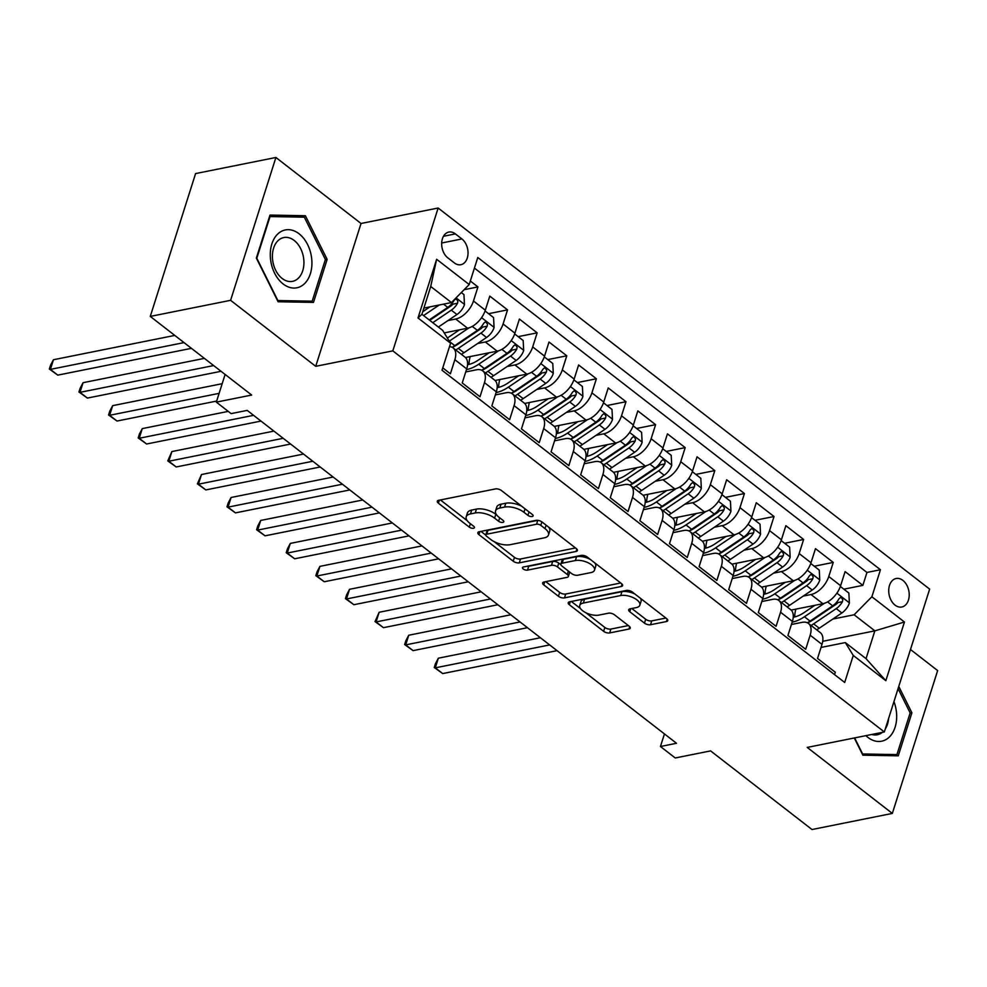 <?xml version="1.0" encoding="UTF-8"?>
<svg xmlns="http://www.w3.org/2000/svg" width="987" height="987" viewBox="0 0 987 987"><rect width="100%" height="100%" fill="white"/><g stroke="black" fill="none" stroke-linecap="round" stroke-linejoin="round"><path stroke-width="1.48" d="M532.178 516.509A3.121 1.406 -162.4 0 0 533.116 515.88A3.121 1.406 -162.4 0 0 532.351 514.498L501.47 490.551A4.454 2.011 -162.4 0 0 495.412 488.935L438.647 500.31A4.454 2.011 -162.4 0 0 437.303 501.211A4.454 2.011 -162.4 0 0 438.401 503.197L469.281 527.132A3.121 1.406 -162.4 0 0 473.513 528.267A3.121 1.406 -162.4 0 0 474.451 527.638A3.121 1.406 -162.4 0 0 473.686 526.256L469.701 523.159A14.25 6.428 -162.4 0 1 466.197 516.818A14.25 6.428 -162.4 0 1 470.491 513.919L475.216 512.969A14.25 6.428 -162.4 0 1 494.61 518.163L498.608 521.259A3.121 1.406 -162.4 0 0 502.852 522.394A3.121 1.406 -162.4 0 0 503.789 521.753A3.121 1.406 -162.4 0 0 503.025 520.371L499.027 517.274A14.25 6.428 -162.4 0 1 495.536 510.945A14.25 6.428 -162.4 0 1 499.817 508.046L504.554 507.096A14.25 6.428 -162.4 0 1 523.937 512.278L527.934 515.374A3.121 1.406 -162.4 0 0 532.178 516.509M902.895 580.405A14.521 10.043 78.7 0 0 896.122 578.518A14.521 10.043 78.7 0 0 888.732 589.918A14.521 10.043 78.7 0 0 895.049 605.117A14.521 10.043 78.7 0 0 901.822 606.993A14.521 10.043 78.7 0 0 909.212 595.605A14.521 10.043 78.7 0 0 902.895 580.405M644.462 623.118A4.454 2.011 -162.4 0 0 650.519 624.734L666.447 621.551A4.454 2.011 -162.4 0 0 667.78 620.638A4.454 2.011 -162.4 0 0 666.694 618.664L632.396 592.064A4.454 2.011 -162.4 0 0 626.338 590.448L569.573 601.823A4.454 2.011 -162.4 0 0 568.228 602.736A4.454 2.011 -162.4 0 0 569.326 604.71L603.612 631.31A4.454 2.011 -162.4 0 0 609.682 632.926L628.916 629.064A4.454 2.011 -162.4 0 0 630.249 628.164A4.454 2.011 -162.4 0 0 629.163 626.19L614.482 614.802A4.454 2.011 -162.4 0 0 608.424 613.186L598.887 615.098A11.918 5.367 -162.4 0 1 585.772 612.68A11.918 5.367 -162.4 0 1 579.751 605.463A11.918 5.367 -162.4 0 1 583.342 603.045L620.712 595.543A11.918 5.367 -162.4 0 1 633.827 597.962A11.918 5.367 -162.4 0 1 639.847 605.179A11.918 5.367 -162.4 0 1 636.257 607.61L630.027 608.856A4.454 2.011 -162.4 0 0 628.694 609.756A4.454 2.011 -162.4 0 0 629.78 611.743L644.462 623.118L645.683 619.256A4.454 2.011 -162.4 0 0 651.741 620.885L665.892 618.047M230.6 300.319L315.717 366.325L361.032 223.481L275.904 157.476L230.6 300.319L150.271 316.42L251.673 395.047L216.338 402.128L231.131 413.615L247.206 410.395L676.514 743.285L660.451 746.505L675.256 757.979L710.603 750.897L812.005 829.524L892.334 813.424L937.65 670.58L910.483 649.52M315.717 366.325L392.826 350.866L884.327 731.959L807.218 747.418L892.334 813.424M576.063 551.462A4.454 2.011 -162.4 0 0 577.395 550.561A4.454 2.011 -162.4 0 0 576.309 548.575L542.011 521.987A4.454 2.011 -162.4 0 0 535.953 520.371L479.188 531.746A4.454 2.011 -162.4 0 0 477.844 532.647A4.454 2.011 -162.4 0 0 478.942 534.633L513.228 561.221A4.454 2.011 -162.4 0 0 519.298 562.849L576.063 551.462L576.827 549.043M587.203 557.026L621.502 583.613A4.454 2.011 -162.4 0 1 622.587 585.599A4.454 2.011 -162.4 0 1 621.255 586.5L564.49 597.888A4.454 2.011 -162.4 0 1 558.42 596.259L543.751 584.884A4.454 2.011 -162.4 0 1 542.653 582.91A4.454 2.011 -162.4 0 1 543.997 581.997L567.019 577.383A4.454 2.011 -162.4 0 0 568.364 576.47A4.454 2.011 -162.4 0 0 567.266 574.496L557.532 566.945A4.454 2.011 -162.4 0 0 551.474 565.329L527.502 570.128A3.121 1.406 -162.4 0 1 524.072 569.499A3.121 1.406 -162.4 0 1 522.493 567.611A3.121 1.406 -162.4 0 1 523.431 566.982L581.146 555.41A4.454 2.011 -162.4 0 1 587.203 557.026M150.271 316.42L195.586 173.576L275.904 157.476M843.86 589.19L862.86 585.377L845.094 571.609L840.616 585.698L828.772 576.507A18.148 10.24 127.8 0 1 811.03 594.532L803.233 596.086M814.25 566.23L833.25 562.417L815.484 548.649L811.006 562.738L799.162 553.559A18.148 10.24 127.8 0 1 781.42 571.572L773.623 573.139M784.64 543.269L803.64 539.457L785.874 525.689L781.408 539.778L769.564 530.599A18.148 10.24 127.8 0 1 751.81 548.612L744.025 550.178M755.03 520.309L774.03 516.509L756.264 502.728L751.798 516.818L739.954 507.639A18.148 10.24 127.8 0 1 722.2 525.652L714.415 527.218M725.42 497.349L744.42 493.549L726.654 479.768L722.188 493.858L710.344 484.679A18.148 10.24 127.8 0 1 692.59 502.704L684.805 504.258M695.823 474.402L714.81 470.589L697.044 456.808L692.578 470.91L680.734 461.719A18.148 10.24 127.8 0 1 662.98 479.744L655.195 481.298M666.213 451.441L685.2 447.629L667.434 433.861L662.968 447.95L651.124 438.759A18.148 10.24 127.8 0 1 633.37 456.784L625.585 458.338M636.603 428.481L655.602 424.669L637.836 410.9L633.358 424.99L621.514 415.811A18.148 10.24 127.8 0 1 603.773 433.824L595.975 435.39M606.993 405.521L625.992 401.709L608.226 387.94L603.748 402.03L591.916 392.851A18.148 10.24 127.8 0 1 574.163 410.863L566.365 412.43M577.383 382.561L596.382 378.761L578.616 364.98L574.15 379.07L562.306 369.891A18.148 10.24 127.8 0 1 544.553 387.903L536.768 389.47M547.773 359.601L566.772 355.801L549.006 342.02L544.54 356.11L532.696 346.93A18.148 10.24 127.8 0 1 514.943 364.956L507.158 366.51M518.163 336.653L537.162 332.841L519.396 319.06L514.93 333.162L503.086 323.97A18.148 10.24 127.8 0 1 485.333 341.995L477.548 343.55M488.565 313.693L507.552 309.881L489.786 296.112L485.32 310.202A18.148 10.24 127.8 0 1 467.567 328.215L444.212 332.903M442.768 367.88L450.393 373.789L454.859 359.7A18.148 10.24 127.8 0 0 453.132 347.93A18.148 10.24 127.8 0 0 449.504 346.634M453.132 347.93L464.976 357.109A18.148 10.24 127.8 0 1 466.703 368.879L462.237 382.968L480.003 396.749L484.469 382.66A18.148 10.24 127.8 0 0 482.742 370.89A18.148 10.24 127.8 0 0 476.511 369.792L465.728 371.951M482.742 370.89L494.586 380.069A18.148 10.24 -52.2 0 1 496.313 391.839L491.847 405.928L509.613 419.709L514.079 405.608A18.148 10.24 127.8 0 0 512.352 393.85A18.148 10.24 127.8 0 0 506.121 392.752L495.338 394.911M512.352 393.85L524.196 403.029A18.148 10.24 -52.2 0 1 525.923 414.799L521.457 428.889L539.223 442.657L543.689 428.568A18.148 10.24 127.8 0 0 541.962 416.798A18.148 10.24 127.8 0 0 535.731 415.7L524.948 417.871M541.962 416.798L553.806 425.989A18.148 10.24 -52.2 0 1 555.533 437.759L551.067 451.849L568.82 465.617L573.299 451.528A18.148 10.24 127.8 0 0 571.559 439.758A18.148 10.24 127.8 0 0 565.341 438.66L554.558 440.819M571.559 439.758L583.403 448.949A18.148 10.24 -52.2 0 1 585.143 460.707L580.664 474.809L598.43 488.577L602.909 474.488A18.148 10.24 127.8 0 0 601.169 462.718A18.148 10.24 127.8 0 0 594.951 461.62L584.168 463.779M601.169 462.718L613.013 471.897A18.148 10.24 -52.2 0 1 614.753 483.667L610.274 497.756L628.04 511.537L632.507 497.448A18.148 10.24 127.8 0 0 630.779 485.678A18.148 10.24 127.8 0 0 624.561 484.58L613.778 486.739M630.779 485.678L642.623 494.857A18.148 10.24 -52.2 0 1 644.351 506.627L639.884 520.717L657.65 534.498L662.117 520.408A18.148 10.24 127.8 0 0 660.389 508.638A18.148 10.24 127.8 0 0 654.171 507.54L643.376 509.699M660.389 508.638L672.233 517.817A18.148 10.24 -52.2 0 1 673.961 529.587L669.494 543.677L687.26 557.458L691.727 543.356A18.148 10.24 127.8 0 0 689.999 531.598A18.148 10.24 127.8 0 0 683.769 530.5L672.986 532.659M689.999 531.598L701.843 540.777A18.148 10.24 -52.2 0 1 703.571 552.547L699.104 566.637L716.87 580.405L721.337 566.316A18.148 10.24 127.8 0 0 719.609 554.546A18.148 10.24 127.8 0 0 713.379 553.448L702.596 555.619M719.609 554.546L731.453 563.737A18.148 10.24 -52.2 0 1 733.181 575.507L728.714 589.597L746.48 603.365L750.947 589.276A18.148 10.24 127.8 0 0 749.219 577.506A18.148 10.24 127.8 0 0 742.989 576.408L732.206 578.579M749.219 577.506L761.063 586.697A18.148 10.24 -52.2 0 1 762.791 598.455L758.312 612.557L776.078 626.326L780.557 612.236A18.148 10.24 127.8 0 0 778.817 600.466A18.148 10.24 127.8 0 0 772.599 599.368L761.816 601.527M778.817 600.466L790.661 609.645A18.148 10.24 -52.2 0 1 792.401 621.415L787.922 635.505L805.688 649.286L810.167 635.196A18.148 10.24 127.8 0 0 808.427 623.426A18.148 10.24 127.8 0 0 802.209 622.328L791.426 624.487M840.616 585.698A18.148 10.24 -52.2 0 1 822.874 603.711L791.155 610.077M811.006 562.738A18.148 10.24 -52.2 0 1 793.264 580.751L761.545 587.117M781.408 539.778A18.148 10.24 -52.2 0 1 763.654 557.803L731.935 564.157M751.798 516.818A18.148 10.24 -52.2 0 1 734.044 534.843L702.325 541.197M722.188 493.858A18.148 10.24 -52.2 0 1 704.434 511.883L672.715 518.237M692.578 470.91A18.148 10.24 -52.2 0 1 674.824 488.923L643.105 495.277M662.968 447.95A18.148 10.24 -52.2 0 1 645.214 465.963L613.507 472.329M633.358 424.99A18.148 10.24 -52.2 0 1 615.617 443.003L583.897 449.369M603.748 402.03A18.148 10.24 -52.2 0 1 586.007 420.055L554.287 426.409M574.15 379.07A18.148 10.24 -52.2 0 1 556.397 397.095L524.677 403.449M544.54 356.11A18.148 10.24 -52.2 0 1 526.787 374.135L495.067 380.488M514.93 333.162A18.148 10.24 -52.2 0 1 497.177 351.175L465.457 357.528M447.802 257.829L454.316 262.887A14.065 9.734 78.7 0 0 460.867 264.713A14.065 9.734 78.7 0 0 468.023 253.671A14.065 9.734 78.7 0 0 461.904 238.953L455.389 233.894A14.065 9.734 78.7 0 0 448.826 232.068A14.065 9.734 78.7 0 0 441.67 243.11A14.065 9.734 78.7 0 0 447.802 257.829M392.826 350.866L438.142 208.023L929.643 589.116L884.327 731.959M862.86 585.377L866.956 572.448L880.453 569.746L477.782 257.508L469.207 284.54L451.454 302.553L423.879 308.08M880.453 569.746L871.879 596.765L904.45 622.02L885.832 680.697L853.261 655.442L844.687 682.473L442.016 370.236L450.59 343.217L418.019 317.962L436.636 259.285L469.207 284.54M464.124 289.697L477.942 286.921L473.476 301.01A18.148 10.24 127.8 0 1 455.723 319.035L447.938 320.59M834.546 674.602L835.298 672.246L817.532 658.465L821.998 644.375A18.148 10.24 -52.2 0 0 820.271 632.605L808.427 623.426M507.552 309.881L503.086 323.97M537.162 332.841L532.696 346.93M566.772 355.801L562.306 369.891M596.382 378.761L591.916 392.851M625.992 401.709L621.514 415.811M655.602 424.669L651.124 438.759M685.2 447.629L680.734 461.719M714.81 470.589L710.344 484.679M744.42 493.549L739.954 507.639M774.03 516.509L769.564 530.599M803.64 539.457L799.162 553.559M833.25 562.417L828.772 576.507M866.956 572.448L474.426 268.082M477.942 286.921L470.33 281.011M822.726 641.303L874.852 630.853L854.125 614.778L832.843 619.046M451.454 302.553L430.727 286.489L421.918 314.285L442.645 330.349L450.59 343.217M361.032 223.481L438.142 208.023M664.448 733.921L660.451 746.505M225.11 374.455L216.338 402.128M821.036 647.447L845.316 642.586L866.031 658.65L874.852 630.853L904.45 622.02M853.261 655.442L845.316 642.586M854.125 614.778L871.879 596.765M430.727 286.489L436.636 259.285M421.918 314.285L418.019 317.962M885.832 680.697L866.031 658.65M278.1 301.763L313.496 302.404L327.141 259.384L305.39 215.721L269.994 215.08L256.349 258.088L278.1 301.763M854.298 737.98L862.86 755.178L898.256 755.82L911.902 712.799L898.762 686.446M298.592 217.078L305.39 215.721M325.315 259.754L327.141 259.384M910.076 713.169L911.902 712.799M521.728 506.245A14.25 6.428 -162.4 0 0 505.776 503.234L504.554 507.096M495.536 510.945L496.757 507.084A14.25 6.428 -162.4 0 1 501.038 504.184L505.776 503.234M466.197 516.818L467.431 512.956A14.25 6.428 -162.4 0 1 471.712 510.057L476.437 509.107A14.25 6.428 -162.4 0 1 495.832 514.301L496.609 514.906M440.424 499.953L467.283 520.778M494.203 541.666L514.461 557.359A4.454 2.011 -162.4 0 0 520.519 558.987L575.507 547.958M480.965 531.388L485.764 535.114M540.802 525.355A3.121 1.406 -162.4 0 0 536.558 524.22L486.727 534.201A3.121 1.406 -162.4 0 0 485.789 534.843A3.121 1.406 -162.4 0 0 486.554 536.225L490.761 539.494A14.25 6.428 -162.4 0 0 510.156 544.676L544.219 537.853A14.25 6.428 -162.4 0 0 548.501 534.954A14.25 6.428 -162.4 0 0 545.009 528.613L540.802 525.355L541.888 521.889M537.853 520.346A3.121 1.406 -162.4 0 0 537.779 520.359L536.558 524.22M485.789 534.843L487.01 530.981A3.121 1.406 -162.4 0 1 487.948 530.34L537.779 520.359M548.501 534.954L549.734 531.092A14.25 6.428 -162.4 0 0 548.649 527.132M620.7 582.996L565.711 594.026L564.49 597.888M545.774 581.639L559.654 592.397A4.454 2.011 -162.4 0 0 565.711 594.026M568.364 576.47L569.585 572.62A4.454 2.011 -162.4 0 0 569.573 571.966M560.875 564.724L558.753 563.083A4.454 2.011 -162.4 0 0 552.695 561.467L528.724 566.267L527.502 570.128M527.107 566.242A3.121 1.406 -162.4 0 0 528.724 566.267M590.905 572.596A11.918 5.367 -162.4 0 0 594.495 570.165A11.918 5.367 -162.4 0 0 588.474 562.948A11.918 5.367 -162.4 0 0 575.359 560.542L562.195 563.182A4.454 2.011 -162.4 0 0 560.85 564.083A4.454 2.011 -162.4 0 0 561.948 566.057L571.683 573.607A4.454 2.011 -162.4 0 0 577.74 575.236L590.905 572.596M594.495 570.165L595.716 566.304A11.918 5.367 -162.4 0 0 594.68 562.812M590.201 559.358A11.918 5.367 -162.4 0 0 576.581 556.68L575.359 560.542M560.85 564.083L562.084 560.221A4.454 2.011 -162.4 0 1 563.417 559.321L576.581 556.68M631.803 608.498L645.683 619.256M639.847 605.179L641.069 601.317A11.918 5.367 -162.4 0 0 640.304 598.196M634.962 594.051A11.918 5.367 -162.4 0 0 621.933 591.682L620.712 595.543M579.751 605.463L580.985 601.601A11.918 5.367 -162.4 0 1 584.563 599.183L621.933 591.682M585.859 612.73L604.846 627.448A4.454 2.011 -162.4 0 0 610.904 629.064L628.361 625.561M571.35 601.478L580.516 608.584M429.925 306.871L422.72 311.732M439.227 305.008L423.571 315.569M461.311 292.559L463.952 294.607L464.47 304.625A12.029 6.786 127.8 0 1 456.944 314.52L438.376 327.042M174.773 335.42L53.446 359.737L50.386 369.385L57.789 375.134L191.441 348.337M432.75 322.687L451.318 310.152A12.029 6.786 -52.2 0 0 457.524 303.243L457.882 301.442L456.673 299.345L455.34 299.184L453.971 300.492A12.029 6.786 127.8 0 1 447.765 307.401L429.197 319.936M457.524 303.243L452.91 304.169A6.132 3.454 127.8 0 1 450.862 306.044L429.715 320.331M184.038 342.6L50.386 369.385L49.35 369.052L50.571 365.19L53.446 359.737M57.789 375.134L49.35 369.052M299.061 233.771A29.499 20.406 78.7 0 0 271.857 243.949A29.499 20.406 78.7 0 0 283.133 283.96A29.499 20.406 78.7 0 0 310.35 273.794A29.499 20.406 78.7 0 0 299.061 233.771M294.2 240.458A22.331 15.447 78.7 0 0 283.787 237.559A22.331 15.447 78.7 0 0 272.424 255.078A22.331 15.447 78.7 0 0 282.146 278.457A22.331 15.447 78.7 0 0 292.559 281.344A22.331 15.447 78.7 0 0 303.91 263.837A22.331 15.447 78.7 0 0 294.2 240.458M312.176 301.171L277.878 300.554L256.805 258.236L270.031 216.56L304.317 217.189L325.389 259.495L312.176 301.171L306.661 302.281M865.907 735.66A29.499 20.406 78.7 0 0 888.547 737.758A29.499 20.406 78.7 0 0 893.951 701.621M871.817 734.476A22.331 15.447 78.7 0 0 877.32 734.772A22.331 15.447 78.7 0 0 882.279 732.379M898.071 688.642L910.15 712.91L896.936 754.599L862.638 753.969L854.643 737.918M891.421 755.697L896.936 754.599M885.277 728.974A22.331 15.447 78.7 0 0 888.596 718.499M459.535 329.831L448.69 337.147A28.808 16.261 127.8 0 1 447.37 337.998M469.01 327.844L449.307 341.144M485.061 310.979L493.562 317.567L494.08 327.585A12.029 6.786 127.8 0 1 486.554 337.48L463.952 352.729A34.718 19.58 127.8 0 1 461.398 354.333M204.383 358.38L83.056 382.697L79.996 392.345L87.399 398.082L221.051 371.297M455.772 349.978A34.718 19.58 -52.2 0 0 458.326 348.374L480.928 333.112A12.029 6.786 -52.2 0 0 487.134 326.203L487.492 324.402L486.27 322.305L484.95 322.144L483.581 323.452A12.029 6.786 127.8 0 1 477.375 330.361L454.773 345.623A34.718 19.58 127.8 0 1 452.095 347.288M487.134 326.203L482.507 327.129A6.132 3.454 127.8 0 1 480.472 329.004L457.869 344.266A28.808 16.261 127.8 0 1 452.231 347.35M213.648 365.56L79.996 392.345L78.96 392.012L80.181 388.15L83.056 382.697M87.399 398.082L78.96 392.012M489.133 352.791L478.3 360.107A28.808 16.261 127.8 0 1 467.567 364.684M498.62 350.792L478.757 364.215A34.718 19.58 127.8 0 1 466.469 369.619M514.671 333.939L523.172 340.527L523.69 350.545A12.029 6.786 127.8 0 1 516.152 360.44L493.562 375.689A34.718 19.58 127.8 0 1 491.008 377.293M469.059 364.388A28.808 16.261 127.8 0 1 470.194 356.591M222.174 383.696L112.666 405.657L109.606 415.305L117.009 421.042L216.671 401.067M485.382 372.926A34.718 19.58 -52.2 0 0 487.936 371.334L510.526 356.073A12.029 6.786 -52.2 0 0 516.744 349.164L517.102 347.362L515.88 345.265L514.56 345.105L513.191 346.4A12.029 6.786 127.8 0 1 506.973 353.321L484.383 368.57A34.718 19.58 127.8 0 1 481.705 370.248M516.744 349.164L512.117 350.089A6.132 3.454 127.8 0 1 510.082 351.964L487.479 367.226A28.808 16.261 127.8 0 1 481.829 370.31M219.114 393.357L109.606 415.305L108.57 414.972L109.791 411.11L112.666 405.657M117.009 421.042L108.57 414.972M518.743 375.751L507.91 383.067A28.808 16.261 127.8 0 1 497.164 387.644M528.23 373.752L508.354 387.175A34.718 19.58 127.8 0 1 496.079 392.579M544.281 356.887L552.782 363.487L553.288 373.505A12.029 6.786 127.8 0 1 545.762 383.388L523.159 398.649A34.718 19.58 127.8 0 1 520.605 400.253M498.657 387.348A28.808 16.261 127.8 0 1 499.792 379.539M228.256 411.382L142.276 428.617L139.216 438.265L146.619 444.002L260.987 421.079M514.98 395.886A34.718 19.58 -52.2 0 0 517.533 394.294L540.136 379.033A12.029 6.786 -52.2 0 0 546.354 372.111L546.712 370.31L545.49 368.213L544.17 368.065L542.801 369.36A12.029 6.786 127.8 0 1 536.583 376.281L513.98 391.531A34.718 19.58 127.8 0 1 511.315 393.208M546.354 372.111L541.727 373.049A6.132 3.454 127.8 0 1 539.692 374.924L517.089 390.186A28.808 16.261 127.8 0 1 511.439 393.27M253.585 415.342L139.216 438.265L138.18 437.932L139.401 434.07L142.276 428.617M146.619 444.002L138.18 437.932M548.353 398.699L537.52 406.027A28.808 16.261 127.8 0 1 526.774 410.604M557.84 396.712L537.964 410.123A34.718 19.58 127.8 0 1 525.689 415.539M573.879 379.847L582.392 386.448L582.898 396.466A12.029 6.786 127.8 0 1 575.372 406.348L552.769 421.609A34.718 19.58 127.8 0 1 550.215 423.213M528.267 410.308A28.808 16.261 127.8 0 1 529.402 402.499M273.93 431.109L171.886 451.565L168.826 461.225L176.217 466.962L290.597 444.039M544.59 418.846A34.718 19.58 -52.2 0 0 547.143 417.242L569.746 401.993A12.029 6.786 -52.2 0 0 575.964 395.071L576.322 393.27L575.1 391.173L573.78 391.012L572.411 392.32A12.029 6.786 127.8 0 1 566.193 399.229L543.59 414.491A34.718 19.58 127.8 0 1 540.925 416.156M575.964 395.071L571.337 395.997A6.132 3.454 127.8 0 1 569.289 397.884L546.687 413.134A28.808 16.261 127.8 0 1 541.049 416.23M283.195 438.302L168.826 461.225L167.778 460.892L171.886 451.565M176.217 466.962L167.778 460.892M577.963 421.659L567.118 428.975A28.808 16.261 127.8 0 1 556.384 433.564M587.45 419.672L567.574 433.083A34.718 19.58 127.8 0 1 555.299 438.499M603.489 402.807L612.002 409.408L612.508 419.426A12.029 6.786 127.8 0 1 604.982 429.308L582.379 444.569A34.718 19.58 127.8 0 1 579.825 446.173M557.877 433.268A28.808 16.261 127.8 0 1 559.012 425.459M303.54 454.069L201.496 474.525L198.424 484.185L205.827 489.922L320.195 466.999M574.2 441.806A34.718 19.58 -52.2 0 0 576.753 440.202L599.356 424.941A12.029 6.786 -52.2 0 0 605.574 418.032L605.932 416.23L604.71 414.133L603.378 413.972L602.021 415.28A12.029 6.786 127.8 0 1 595.803 422.189L573.2 437.451A34.718 19.58 127.8 0 1 570.523 439.116M605.574 418.032L600.947 418.957A6.132 3.454 127.8 0 1 598.899 420.844L576.297 436.094A28.808 16.261 127.8 0 1 570.659 439.19M312.793 461.25L198.424 484.185L197.388 483.84L201.496 474.525M205.827 489.922L197.388 483.84M607.573 444.619L596.728 451.935A28.808 16.261 127.8 0 1 585.994 456.525M617.06 442.632L597.184 456.043A34.718 19.58 127.8 0 1 584.909 461.447M633.099 425.767L641.612 432.355L642.118 442.373A12.029 6.786 127.8 0 1 634.592 452.268L611.989 467.53A34.718 19.58 127.8 0 1 609.435 469.121M587.487 456.216A28.808 16.261 127.8 0 1 588.622 448.419M333.15 477.029L231.094 497.485L228.034 507.133L235.437 512.882L349.805 489.947M603.81 464.766A34.718 19.58 -52.2 0 0 606.363 463.162L628.966 447.901A12.029 6.786 -52.2 0 0 635.172 440.992L635.529 439.19L634.32 437.093L632.988 436.933L631.618 438.24A12.029 6.786 127.8 0 1 625.413 445.149L602.81 460.411A34.718 19.58 127.8 0 1 600.133 462.076M635.172 440.992L630.557 441.917A6.132 3.454 127.8 0 1 628.509 443.792L605.907 459.054A28.808 16.261 127.8 0 1 600.269 462.138M342.403 484.21L228.034 507.133L226.998 506.8L228.219 502.938L231.094 497.485M235.437 512.882L226.998 506.8M637.183 467.579L626.338 474.895A28.808 16.261 127.8 0 1 615.604 479.472M646.658 465.593L626.794 479.003A34.718 19.58 127.8 0 1 614.519 484.407M662.709 448.727L671.209 455.315L671.728 465.333A12.029 6.786 127.8 0 1 664.202 475.228L641.599 490.477A34.718 19.58 127.8 0 1 639.045 492.081M617.097 479.176A28.808 16.261 127.8 0 1 618.232 471.379M362.747 499.99L260.704 520.445L257.644 530.093L265.047 535.83L379.415 512.907M633.42 487.726A34.718 19.58 -52.2 0 0 635.973 486.122L658.576 470.861A12.029 6.786 -52.2 0 0 664.782 463.952L665.139 462.15L663.93 460.053L662.598 459.893L661.228 461.2A12.029 6.786 127.8 0 1 655.023 468.109L632.42 483.371A34.718 19.58 127.8 0 1 629.743 485.036M664.782 463.952L660.167 464.877A6.132 3.454 127.8 0 1 658.119 466.752L635.517 482.014A28.808 16.261 127.8 0 1 629.879 485.098M372.013 507.17L257.644 530.093L256.608 529.76L257.829 525.898L260.704 520.445M265.047 535.83L256.608 529.76M666.793 490.539L655.948 497.855A28.808 16.261 127.8 0 1 645.214 502.432M676.268 488.54L656.404 501.964A34.718 19.58 127.8 0 1 644.116 507.367M692.319 471.687L700.819 478.276L701.338 488.294A12.029 6.786 127.8 0 1 693.812 498.188L671.209 513.437A34.718 19.58 127.8 0 1 668.655 515.041M646.707 502.136A28.808 16.261 127.8 0 1 647.842 494.339M392.357 522.95L290.314 543.405L287.254 553.053L294.657 558.79L409.025 535.867M663.03 510.674A34.718 19.58 -52.2 0 0 665.583 509.082L688.186 493.821A12.029 6.786 -52.2 0 0 694.392 486.912L694.749 485.11L693.528 483.013L692.208 482.853L690.838 484.148A12.029 6.786 127.8 0 1 684.633 491.07L662.03 506.319A34.718 19.58 127.8 0 1 659.353 507.997M694.392 486.912L689.765 487.837A6.132 3.454 127.8 0 1 687.729 489.712L665.127 504.974A28.808 16.261 127.8 0 1 659.489 508.058M401.623 530.13L287.254 553.053L286.218 552.72L287.439 548.858L290.314 543.405M294.657 558.79L286.218 552.72M696.39 513.499L685.558 520.815A28.808 16.261 127.8 0 1 674.824 525.392M705.878 511.5L686.014 524.924A34.718 19.58 127.8 0 1 673.726 530.327M721.929 494.635L730.429 501.236L730.935 511.254A12.029 6.786 127.8 0 1 723.409 521.136L700.807 536.397A34.718 19.58 127.8 0 1 698.253 538.001M676.317 525.096A28.808 16.261 127.8 0 1 677.452 517.287M421.967 545.91L319.924 566.365L316.864 576.013L324.267 581.75L438.635 558.827M692.64 533.634A34.718 19.58 -52.2 0 0 695.193 532.042L717.783 516.781A12.029 6.786 -52.2 0 0 724.002 509.872L724.359 508.058L723.138 505.961L721.818 505.813L720.448 507.108A12.029 6.786 127.8 0 1 714.23 514.03L691.64 529.279A34.718 19.58 127.8 0 1 688.963 530.957M724.002 509.872L719.375 510.797A6.132 3.454 127.8 0 1 717.339 512.672L694.737 527.934A28.808 16.261 127.8 0 1 689.086 531.018M431.233 553.09L316.864 576.013L315.828 575.68L317.049 571.818L319.924 566.365M324.267 581.75L315.828 575.68M726 536.447L715.168 543.775A28.808 16.261 127.8 0 1 704.422 548.353M735.488 534.46L715.612 547.871A34.718 19.58 127.8 0 1 703.336 553.288M751.539 517.595L760.039 524.196L760.545 534.214A12.029 6.786 127.8 0 1 753.019 544.096L730.417 559.358A34.718 19.58 127.8 0 1 727.863 560.961M705.915 548.056A28.808 16.261 127.8 0 1 707.05 540.247M451.577 568.857L349.534 589.313L346.474 598.973L353.877 604.71L468.245 581.787M722.237 556.594A34.718 19.58 -52.2 0 0 724.791 554.99L747.393 539.741A12.029 6.786 -52.2 0 0 753.612 532.82L753.969 531.018L752.748 528.921L751.428 528.761L750.058 530.068A12.029 6.786 127.8 0 1 743.84 536.977L721.238 552.239A34.718 19.58 127.8 0 1 718.573 553.904M753.612 532.82L748.985 533.745A6.132 3.454 127.8 0 1 746.937 535.633L724.347 550.882A28.808 16.261 127.8 0 1 718.696 553.978M460.843 576.05L346.474 598.973L345.438 598.64L346.659 594.779L349.534 589.313M353.877 604.71L345.438 598.64M755.61 559.407L744.766 566.723A28.808 16.261 127.8 0 1 734.032 571.313M765.098 557.421L745.222 570.831A34.718 19.58 127.8 0 1 732.946 576.248M781.136 540.555L789.649 547.156L790.155 557.174A12.029 6.786 127.8 0 1 782.629 567.056L760.027 582.318A34.718 19.58 127.8 0 1 757.473 583.922M735.525 571.017A28.808 16.261 127.8 0 1 736.66 563.207M481.187 591.818L379.144 612.273L376.072 621.933L383.474 627.67L497.843 604.747M751.847 579.554A34.718 19.58 -52.2 0 0 754.401 577.95L777.003 562.689A12.029 6.786 -52.2 0 0 783.222 555.78L783.579 553.978L782.358 551.881L781.038 551.721L779.668 553.028A12.029 6.786 127.8 0 1 773.45 559.937L750.848 575.199A34.718 19.58 127.8 0 1 748.183 576.864M783.222 555.78L778.595 556.705A6.132 3.454 127.8 0 1 776.547 558.593L753.945 573.842A28.808 16.261 127.8 0 1 748.306 576.939M490.453 598.998L376.072 621.933L375.035 621.588L379.144 612.273M383.474 627.67L375.035 621.588M785.22 582.367L774.376 589.683A28.808 16.261 127.8 0 1 763.642 594.273M794.708 580.381L774.832 593.792A34.718 19.58 127.8 0 1 762.556 599.195M810.746 563.515L819.259 570.104L819.765 580.122A12.029 6.786 127.8 0 1 812.239 590.016L789.637 605.278A34.718 19.58 127.8 0 1 787.083 606.869M765.135 593.964A28.808 16.261 127.8 0 1 766.27 586.167M510.797 614.778L408.754 635.233L405.682 644.881L413.084 650.63L527.453 627.695M781.457 602.514A34.718 19.58 -52.2 0 0 784.011 600.91L806.613 585.649A12.029 6.786 -52.2 0 0 812.832 578.74L813.177 576.939L811.968 574.841L810.635 574.681L809.278 575.989A12.029 6.786 127.8 0 1 803.06 582.898L780.458 598.159A34.718 19.58 127.8 0 1 777.781 599.825M812.832 578.74L808.205 579.665A6.132 3.454 127.8 0 1 806.157 581.54L783.555 596.802A28.808 16.261 127.8 0 1 777.916 599.886M520.05 621.958L405.682 644.881L404.645 644.548L405.867 640.686L408.754 635.233M413.084 650.63L404.645 644.548M814.83 605.327L803.986 612.643A28.808 16.261 127.8 0 1 793.252 617.22M824.318 603.341L804.442 616.752A34.718 19.58 127.8 0 1 792.166 622.155M840.356 586.475L848.869 593.064L849.375 603.082A12.029 6.786 127.8 0 1 841.849 612.976L819.247 628.225A34.718 19.58 127.8 0 1 816.693 629.829M794.745 616.924A28.808 16.261 127.8 0 1 795.88 609.127M540.407 637.738L438.351 658.193L435.292 667.841L442.694 673.578L557.063 650.655M811.067 625.474A34.718 19.58 -52.2 0 0 813.621 623.87L836.223 608.609A12.029 6.786 -52.2 0 0 842.429 601.7L842.787 599.899L841.578 597.801L840.245 597.641L838.876 598.949A12.029 6.786 127.8 0 1 832.67 605.858L810.068 621.119A34.718 19.58 127.8 0 1 807.391 622.785M842.429 601.7L837.815 602.625A6.132 3.454 127.8 0 1 835.767 604.5L813.165 619.762A28.808 16.261 127.8 0 1 807.526 622.846M549.66 644.918L435.292 667.841L434.255 667.508L435.477 663.646L438.351 658.193M442.694 673.578L434.255 667.508M822.874 603.711L811.03 594.532M793.264 580.751L781.42 571.572M763.654 557.803L751.81 548.612M734.044 534.843L722.2 525.652M704.434 511.883L692.59 502.704M674.824 488.923L662.98 479.744M645.214 465.963L633.37 456.784M615.617 443.003L603.773 433.824M586.007 420.055L574.163 410.863M556.397 397.095L544.553 387.903M526.787 374.135L514.943 364.956M497.177 351.175L485.333 341.995M467.567 328.215L455.723 319.035M466.703 368.879L454.859 359.7M821.998 644.375L810.167 635.196M792.401 621.415L780.557 612.236M762.791 598.455L750.947 589.276M733.181 575.507L721.337 566.316M703.571 552.547L691.727 543.356M673.961 529.587L662.117 520.408M644.351 506.627L632.507 497.448M614.753 483.667L602.909 474.488M585.143 460.707L573.299 451.528M555.533 437.759L543.689 428.568M525.923 414.799L514.079 405.608M496.313 391.839L484.469 382.66M485.32 310.202L473.476 301.01M443.471 236.288L455.389 233.894M441.682 242.999L461.904 238.953M525.035 508.823L523.937 512.278M501.038 504.184L499.817 508.046M499.706 517.805L498.608 521.259M495.832 514.301L494.61 518.163M476.437 509.107L475.216 512.969M471.712 510.057L470.491 513.919M470.367 523.678L469.281 527.132M439.363 500.162L438.401 503.197M529.032 511.92L527.934 515.374M520.519 558.987L519.298 562.849M514.461 557.359L513.228 561.221M479.904 531.598L478.942 534.633M487.948 530.34L486.727 534.201M546.107 525.158L545.009 528.613M622.02 584.082L621.255 586.5M559.654 592.397L558.42 596.259M544.713 581.849L543.751 584.884M568.364 571.041L567.266 574.496M558.753 563.083L557.532 566.945M552.695 561.467L551.474 565.329M563.417 559.321L562.195 563.182M630.742 608.708L629.78 611.743M584.563 599.183L583.342 603.045M629.681 626.646L628.916 629.064M610.904 629.064L609.682 632.926M604.846 627.448L603.612 631.31M570.289 601.688L569.326 604.71M667.212 619.133L666.447 621.551M651.741 620.885L650.519 624.734M464.458 304.378L456.068 297.877M447.765 307.401L443.558 304.144M456.944 314.52L451.318 310.152M494.068 327.339L481.582 317.654M454.773 345.623L449.603 341.613M463.952 352.729L458.326 348.374M477.375 330.361L472.267 326.401M486.554 337.48L480.928 333.112M523.678 350.299L511.192 340.614M484.383 368.57L478.757 364.215M493.562 375.689L487.936 371.334M506.973 353.321L501.877 349.361M516.152 360.44L510.526 356.073M553.275 373.259L540.802 363.574M513.98 391.531L508.354 387.175M523.159 398.649L517.533 394.294M536.583 376.281L531.487 372.321M545.762 383.388L540.136 379.033M582.885 396.206L570.4 386.534M543.59 414.491L537.964 410.123M552.769 421.609L547.143 417.242M566.193 399.229L561.085 395.281M575.372 406.348L569.746 401.993M612.495 419.167L600.01 409.494M573.2 437.451L567.574 433.083M582.379 444.569L576.753 440.202M595.803 422.189L590.695 418.229M604.982 429.308L599.356 424.941M642.105 442.127L629.62 432.454M602.81 460.411L597.184 456.043M611.989 467.53L606.363 463.162M625.413 445.149L620.305 441.189M634.592 452.268L628.966 447.901M671.715 465.087L659.23 455.402M632.42 483.371L626.794 479.003M641.599 490.477L635.973 486.122M655.023 468.109L649.915 464.149M664.202 475.228L658.576 470.861M701.325 488.047L688.84 478.362M662.03 506.319L656.404 501.964M671.209 513.437L665.583 509.082M684.633 491.07L679.525 487.109M693.812 498.188L688.186 493.821M730.935 511.007L718.45 501.322M691.64 529.279L686.014 524.924M700.807 536.397L695.193 532.042M714.23 514.03L709.135 510.069M723.409 521.136L717.783 516.781M760.533 533.955L748.06 524.282M721.238 552.239L715.612 547.871M730.417 559.358L724.791 554.99M743.84 536.977L738.745 533.029M753.019 544.096L747.393 539.741M790.143 556.915L777.657 547.242M750.848 575.199L745.222 570.831M760.027 582.318L754.401 577.95M773.45 559.937L768.342 555.977M782.629 567.056L777.003 562.689M819.753 579.875L807.267 570.202M780.458 598.159L774.832 593.792M789.637 605.278L784.011 600.91M803.06 582.898L797.952 578.937M812.239 590.016L806.613 585.649M849.363 602.835L836.877 593.15M810.068 621.119L804.442 616.752M819.247 628.225L813.621 623.87M832.67 605.858L827.562 601.897M841.849 612.976L836.223 608.609"/></g></svg>
